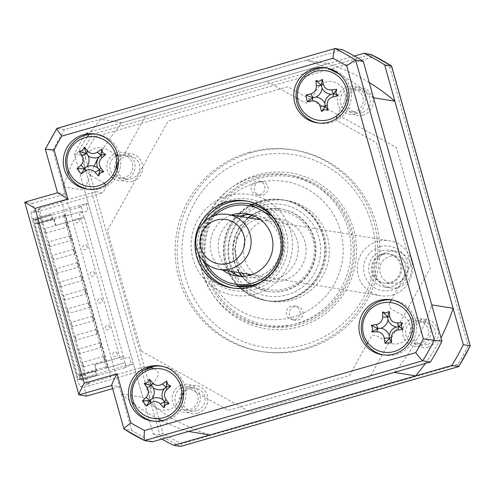 <?xml version="1.0" encoding="UTF-8"?>
<svg xmlns="http://www.w3.org/2000/svg" width="495" height="495" viewBox="0 0 495 495"><rect width="100%" height="100%" fill="white"/><g stroke="black" fill="none" stroke-linecap="round" stroke-linejoin="round"><path stroke-width="0.37" stroke-dasharray="2.48 1.86" d="M68.007 173.429A194.832 193.44 -80.7 0 0 63.212 186.801L121.424 393.896L142.808 397.386A194.832 193.44 -80.7 0 0 209.812 434.944M121.424 393.896A194.832 193.44 -80.7 0 0 132.078 402.441M134.399 404.143A194.832 193.44 -80.7 0 0 157.75 418.609M161.76 420.651A194.832 193.44 -80.7 0 0 188.428 431.454M63.212 186.801L84.596 190.297L142.808 397.386M327.115 68.112A194.832 193.44 -80.7 0 0 306.498 60.18L100.677 119.258L122.055 122.748A194.832 193.44 -80.7 0 0 98.573 157.193M94.069 166.153A194.832 193.44 -80.7 0 0 84.596 190.297M100.677 119.258A194.832 193.44 -80.7 0 0 89.026 134.386M87.2 137.053A194.832 193.44 -80.7 0 0 68.836 171.381M306.498 60.18L327.882 63.669L122.055 122.748M369.239 82.56A194.832 193.44 -80.7 0 0 327.882 63.669M373.508 97.738A194.832 193.44 -80.7 0 0 339.434 74.231M425.372 363.448A194.832 193.44 -80.7 0 0 440.989 337.831M394.255 372.376A194.832 193.44 -80.7 0 0 431.714 304.833M152.745 421.066A27.831 27.633 -80.7 0 0 185.965 392.176A27.831 27.633 -80.7 0 0 161.71 366.176M383.248 354.903A27.831 27.633 -80.7 0 0 416.468 326.019A27.831 27.633 -80.7 0 0 392.207 300.013M318.056 122.983A27.831 27.633 -80.7 0 0 351.283 94.093A27.831 27.633 -80.7 0 0 327.022 68.093M87.559 189.146A27.831 27.633 -80.7 0 0 97.843 189.307L97.193 189.195A27.831 27.633 -80.7 0 0 99.829 188.601L100.485 188.706A27.831 27.633 -80.7 0 0 96.519 134.256M232.898 288.071A44.067 43.752 -80.7 0 0 234.147 288.294A44.067 43.752 -80.7 0 0 253.155 287.174A44.067 43.752 -80.7 0 0 284.941 242.222A44.067 43.752 -80.7 0 0 248.348 201.31A44.067 43.752 -80.7 0 0 247.092 201.125M32.651 220.485L76.781 377.475A9.275 1.002 74 0 0 80.382 386.576L89.242 384.027L86.953 383.656L110.892 376.788L61.745 201.954L60.656 201.774L95.813 191.683L102.904 192.84L34.947 212.349L31.235 211.742A9.275 1.002 74 0 0 31.185 211.742A9.275 1.002 74 0 0 32.651 220.485L41.518 217.936A9.275 1.002 -106 0 1 40.052 209.199A9.275 1.002 -106 0 1 40.101 209.199L37.812 208.822L61.745 201.954M89.242 384.027A9.275 1.002 -106 0 1 85.647 374.932L41.518 217.936M86.953 383.656L37.812 208.822M110.892 376.788L109.797 376.608L144.955 366.517L149.273 367.222M144.274 369.907L84.088 387.177L80.382 386.576M203.34 222.874A44.067 43.752 -80.7 0 0 198.334 253.539M34.947 212.349L32.435 203.426L65.241 194.009L57.55 192.778L45.354 149.199A218.023 216.47 99.3 0 1 56.9 128.378L64.536 129.628L342.639 49.803M32.435 203.426L24.799 202.183L78.959 394.855M65.241 194.009L52.996 150.443L45.354 149.199M52.996 150.443A218.023 216.47 99.3 0 1 64.536 129.628M152.293 441.831A218.023 216.47 99.3 0 1 131.645 430.254L124.01 429.004L111.709 385.45M131.645 430.254L119.4 386.682L111.759 385.438M119.4 386.682L112.606 388.637M86.594 396.099L84.088 387.177M153.926 368.732L155.993 369.889A4.641 4.604 99.3 0 1 157.763 376.194L151.538 387.418A15.308 15.197 -80.7 0 0 157.391 408.233A15.308 15.197 -80.7 0 0 178.076 402.299L181.764 395.654M183.695 392.164L184.301 391.069A4.641 4.604 99.3 0 1 190.569 389.268L228.245 410.386L349.427 375.606L366.746 344.371M367.698 342.651L370.489 337.627A4.641 4.604 99.3 0 1 376.757 335.833L387.894 342.076A15.308 15.197 -80.7 0 0 408.579 336.136A15.308 15.197 -80.7 0 0 402.732 315.321L391.595 309.078A4.641 4.604 99.3 0 1 389.819 302.773L389.973 302.495M391.397 299.927L410.881 264.794L376.608 142.869L338.939 121.745A4.641 4.604 99.3 0 1 336.65 118.522M337.083 115.601A4.641 4.604 99.3 0 1 337.163 115.44L343.388 104.216A15.308 15.197 -80.7 0 0 337.541 83.401A15.308 15.197 -80.7 0 0 316.85 89.341L310.625 100.565A4.641 4.604 99.3 0 1 304.357 102.366L297.594 98.573M296.115 97.744L266.687 81.248L145.505 116.028L124.443 154.007A4.641 4.604 99.3 0 1 118.175 155.801L117.928 155.665M115.601 154.36L107.038 149.558A15.308 15.197 -80.7 0 0 86.347 155.498A15.308 15.197 -80.7 0 0 92.2 176.313L103.337 182.556A4.641 4.604 99.3 0 1 104.297 183.274M105.46 185.13A4.641 4.604 99.3 0 1 105.107 188.861L102.904 192.84M132.474 181.325A14.194 14.095 99.3 0 1 115.069 171.567A14.194 14.095 99.3 0 1 124.802 154.025A14.194 14.095 99.3 0 1 142.201 163.783A14.194 14.095 99.3 0 1 132.474 181.325M118.534 161.556A11.595 11.515 99.3 0 1 139.825 166.945A11.595 11.515 99.3 0 1 117.111 170.261M114.537 175.874A11.595 11.515 -80.7 0 0 132.802 165.8A11.595 11.515 -80.7 0 0 117.631 155.498M116.065 156.16A11.595 11.515 -80.7 0 0 113.058 174.593M197.66 413.245A14.194 14.095 99.3 0 1 180.26 403.487A14.194 14.095 99.3 0 1 189.987 385.945A14.194 14.095 99.3 0 1 207.386 395.703A14.194 14.095 99.3 0 1 197.66 413.245M196.651 410.695A11.595 11.515 99.3 0 1 182.024 400.226A11.595 11.515 99.3 0 1 195.389 388.099A11.595 11.515 99.3 0 1 196.651 410.695M181.257 388.086A11.595 11.515 -80.7 0 0 189.628 409.551A11.595 11.515 -80.7 0 0 188.366 386.954A11.595 11.515 -80.7 0 0 183.063 387.338M428.163 347.082A14.194 14.095 99.3 0 1 410.763 337.33A14.194 14.095 99.3 0 1 420.49 319.789A14.194 14.095 99.3 0 1 437.889 329.54A14.194 14.095 99.3 0 1 428.163 347.082M427.154 344.532A11.595 11.515 99.3 0 1 412.527 334.063A11.595 11.515 99.3 0 1 425.892 321.942A11.595 11.515 99.3 0 1 427.154 344.532M413.863 321.088A11.595 11.515 -80.7 0 0 415.132 343.685A11.595 11.515 -80.7 0 0 428.497 331.557A11.595 11.515 -80.7 0 0 413.863 321.088M362.977 115.162A14.194 14.095 99.3 0 1 345.572 105.404A14.194 14.095 99.3 0 1 355.305 87.869A14.194 14.095 99.3 0 1 372.704 97.62A14.194 14.095 99.3 0 1 362.977 115.162M361.969 112.612A11.595 11.515 99.3 0 1 347.335 102.143A11.595 11.515 99.3 0 1 360.7 90.016A11.595 11.515 99.3 0 1 361.969 112.612M348.672 89.168A11.595 11.515 -80.7 0 0 349.94 111.765A11.595 11.515 -80.7 0 0 363.305 99.637A11.595 11.515 -80.7 0 0 348.672 89.168M248.898 152.435A102.05 101.326 99.3 0 1 292.922 149.837A102.05 101.326 99.3 0 1 377.666 244.579A102.05 101.326 99.3 0 1 304.06 348.672A102.05 101.326 99.3 0 1 260.036 351.277A102.05 101.326 99.3 0 1 175.298 256.528A102.05 101.326 99.3 0 1 248.898 152.435M250.934 152.769A102.05 101.326 99.3 0 1 294.958 150.164A102.05 101.326 99.3 0 1 379.702 244.914A102.05 101.326 99.3 0 1 306.096 349.006A102.05 101.326 99.3 0 1 262.072 351.605A102.05 101.326 99.3 0 1 177.334 256.862A102.05 101.326 99.3 0 1 250.934 152.769M254.381 176.734A76.539 75.995 -80.7 0 0 199.176 254.807A76.539 75.995 -80.7 0 0 262.734 325.865A76.539 75.995 -80.7 0 0 295.75 323.916A76.539 75.995 -80.7 0 0 350.955 245.842A76.539 75.995 -80.7 0 0 287.397 174.785A76.539 75.995 -80.7 0 0 254.381 176.734M257.975 177.321A76.539 75.995 -80.7 0 0 202.777 255.389A76.539 75.995 -80.7 0 0 266.329 326.453A76.539 75.995 -80.7 0 0 299.351 324.503A76.539 75.995 -80.7 0 0 354.55 246.43A76.539 75.995 -80.7 0 0 290.998 175.372A76.539 75.995 -80.7 0 0 257.975 177.321M141.267 351.011L249.857 411.883L369.573 377.524L430.279 268.055L396.427 147.603L287.836 86.73L168.121 121.089L107.409 230.559L141.267 351.011M161.884 439.077A218.023 216.47 99.3 0 1 153.023 433.744L74.374 153.933A218.023 216.47 99.3 0 1 85.92 133.118L354.426 56.046M113.015 178.144A14.194 14.095 -80.7 0 0 134.566 162.533A14.194 14.095 -80.7 0 0 107.285 163.183A14.194 14.095 -80.7 0 0 111.48 176.913M180.496 385.376A14.194 14.095 -80.7 0 0 172.928 403.184A14.194 14.095 -80.7 0 0 190.024 411.995A14.194 14.095 -80.7 0 0 199.751 394.453A14.194 14.095 -80.7 0 0 182.352 384.702A14.194 14.095 -80.7 0 0 182.346 384.702M420.527 345.838A14.194 14.095 -80.7 0 0 430.254 328.296A14.194 14.095 -80.7 0 0 412.855 318.539A14.194 14.095 -80.7 0 0 403.128 336.08A14.194 14.095 -80.7 0 0 420.527 345.838M355.336 113.912A14.194 14.095 -80.7 0 0 365.069 96.376A14.194 14.095 -80.7 0 0 347.663 86.619A14.194 14.095 -80.7 0 0 337.936 104.16A14.194 14.095 -80.7 0 0 355.336 113.912M153.023 433.744L159.897 434.864L162.923 433.286A215.368 213.84 -80.7 0 0 181.566 443.737L457.72 364.475A215.368 213.84 -80.7 0 0 468.146 345.677L390.041 67.827A215.368 213.84 -80.7 0 0 371.399 57.37L95.244 136.639A215.368 213.84 -80.7 0 0 84.818 155.43L162.923 433.286M74.374 153.933L84.818 155.43M85.92 133.118L92.788 134.238A218.023 216.47 -80.7 0 0 81.248 155.059L159.897 434.864A218.023 216.47 -80.7 0 0 180.545 446.44L181.566 443.737M458.648 366.622L457.72 364.475M468.146 345.677L470.188 345.801M390.041 67.827L391.539 65.996M371.399 57.37L370.891 54.419L92.788 134.238L95.244 136.639M250.606 214.632A31.544 31.321 99.3 0 1 258.043 276.482A31.544 31.321 99.3 0 1 240.527 276.383M230.491 271.248A31.544 31.321 99.3 0 1 239.462 216.309M222.583 269.954A31.544 31.321 99.3 0 1 231.549 215.016M275.87 220.993A41.747 41.45 99.3 0 1 266.502 278.388M214.91 215.455A39.891 39.612 -80.7 0 0 206.947 264.243M203.717 261.416A41.747 41.45 99.3 0 1 210.95 217.119M254.467 216.074A39.891 39.612 99.3 0 1 266.496 211.291M266.793 211.223A39.891 39.612 99.3 0 1 313.261 240.737A39.891 39.612 99.3 0 1 254.789 284.761M252.258 285.479A41.747 41.45 -80.7 0 0 314.634 239.469A41.747 41.45 -80.7 0 0 264.621 209.738M264.361 209.806A41.747 41.45 -80.7 0 0 252.184 215.152M274.379 218.74A31.544 31.321 99.3 0 1 283.301 280.603A31.544 31.321 99.3 0 1 264.367 280.046M264.206 279.991A31.544 31.321 99.3 0 1 274.205 218.747M274.038 218.27A31.544 31.321 99.3 0 1 275.393 279.31A31.544 31.321 99.3 0 1 263.897 280.387M263.618 280.362A31.544 31.321 99.3 0 1 249.598 275.338M247.834 274.082A31.544 31.321 99.3 0 1 256.806 219.143M258.879 218.505A31.544 31.321 99.3 0 1 273.766 218.208M254.523 284.606A39.891 39.612 99.3 0 1 244.648 276.247M242.284 273.172A39.891 39.612 99.3 0 1 251.256 218.233M248.546 217.794A41.747 41.45 -80.7 0 0 239.58 272.733M242.185 276.396A41.747 41.45 -80.7 0 0 252.029 285.33M251.769 215.003A41.747 41.45 99.3 0 1 264.126 209.651M280.776 208.952L264.392 209.589A41.747 41.45 99.3 0 1 315.445 247.71A41.747 41.45 99.3 0 1 251.986 285.547L267.325 291.363M238.949 286.586A51.028 50.663 -80.7 0 0 288.387 299.308A51.028 50.663 -80.7 0 0 323.353 236.251A51.028 50.663 -80.7 0 0 260.803 201.187A51.028 50.663 -80.7 0 0 252.357 204.454M252.295 204.485A51.028 50.663 -80.7 0 0 238.899 286.543M241.764 276.402L251.763 285.398A41.747 41.45 99.3 0 1 241.746 276.402M248.063 217.713L233.17 243.484L239.097 272.652A41.747 41.45 99.3 0 1 248.038 217.707M255.247 183.255A69.585 69.083 99.3 0 1 340.541 231.072A69.585 69.083 99.3 0 1 292.854 317.06A69.585 69.083 99.3 0 1 207.56 269.243A69.585 69.083 99.3 0 1 255.247 183.255M251.875 204.336A51.028 50.663 99.3 0 1 260.259 201.1A51.028 50.663 99.3 0 1 322.808 236.165A51.028 50.663 99.3 0 1 287.836 299.215A51.028 50.663 99.3 0 1 238.454 286.549M238.411 286.506A51.028 50.663 99.3 0 1 251.819 204.361M261.725 281.828A41.747 41.45 -80.7 0 0 272.442 216.21M248.812 203.736A41.747 41.45 -80.7 0 0 200.939 247.296A41.747 41.45 -80.7 0 0 235.36 286.141M255.581 293.95A51.028 50.663 -80.7 0 0 290.553 230.893A51.028 50.663 -80.7 0 0 228.003 195.828A51.028 50.663 -80.7 0 0 193.031 258.885A51.028 50.663 -80.7 0 0 255.581 293.95M302.866 311.442A6.961 6.911 99.3 0 1 295.094 320.216A6.961 6.911 99.3 0 1 289.563 315.259A6.961 6.911 99.3 0 1 297.334 306.485A6.961 6.911 99.3 0 1 302.866 311.442M299.809 310.94A6.961 6.911 99.3 0 1 292.038 319.721A6.961 6.911 99.3 0 1 286.512 314.758A6.961 6.911 99.3 0 1 294.284 305.984A6.961 6.911 99.3 0 1 299.809 310.94M267.764 186.559A6.961 6.911 99.3 0 1 259.993 195.339A6.961 6.911 99.3 0 1 254.461 190.377A6.961 6.911 99.3 0 1 262.232 181.603A6.961 6.911 99.3 0 1 267.764 186.559M264.707 186.064A6.961 6.911 99.3 0 1 256.936 194.838A6.961 6.911 99.3 0 1 251.411 189.882A6.961 6.911 99.3 0 1 259.182 181.102A6.961 6.911 99.3 0 1 264.707 186.064M206.854 271.52A75.147 74.615 99.3 0 1 258.353 178.658A75.147 74.615 99.3 0 1 350.472 230.299A75.147 74.615 99.3 0 1 298.974 323.161A75.147 74.615 99.3 0 1 206.854 271.52M353.585 229.21A78.86 78.297 -80.7 0 0 256.917 175.02A78.86 78.297 -80.7 0 0 202.87 272.467A78.86 78.297 -80.7 0 0 299.537 326.657A78.86 78.297 -80.7 0 0 353.585 229.21M229.903 264.905A51.028 50.663 -80.7 0 0 270.443 301.269A51.028 50.663 -80.7 0 0 327.424 236.913A51.028 50.663 -80.7 0 0 286.883 200.549A51.028 50.663 -80.7 0 0 229.903 264.905M226.846 264.404A51.028 50.663 -80.7 0 0 267.387 300.774A51.028 50.663 -80.7 0 0 324.367 236.418A51.028 50.663 -80.7 0 0 283.833 200.054A51.028 50.663 -80.7 0 0 226.846 264.404M105.014 360.775L103.746 356.313L105.014 360.775M83.735 366.882L82.467 362.42L83.735 366.882L105.027 360.775M101.252 347.391L99.984 342.936L101.252 347.391L79.986 353.498L78.705 349.043L79.973 353.498M97.49 334.014L96.222 329.552L97.49 334.014M76.211 340.121L74.949 335.66L76.211 340.121M93.728 320.636L92.466 316.175L93.728 320.636L72.468 326.737L71.187 322.282L72.456 326.743M89.966 307.253L88.704 302.792L89.966 307.253M68.694 313.36L67.425 308.899L68.694 313.36M86.21 293.875L84.942 289.414L86.21 293.875L64.944 299.982L63.663 295.521L64.932 299.982M82.448 280.492L81.192 276.031L82.448 280.492L61.182 286.599L59.914 282.138L61.182 286.599M78.686 267.114L77.418 262.653L78.686 267.114M57.408 273.221L56.139 268.76L57.408 273.221L78.699 267.114M74.924 253.731L73.656 249.276L74.924 253.731L53.658 259.838L52.383 255.383L53.646 259.838M71.162 240.353L69.9 235.892L71.162 240.353M49.89 246.46L48.621 241.999L49.89 246.46L71.175 240.353M67.4 226.976L66.138 222.515L67.4 226.976M46.128 233.083L44.859 228.622L46.128 233.083L67.419 226.97M131.237 364.116L78.043 379.387L32.911 218.827L86.105 203.556L88.11 210.691L79.25 213.24L120.365 359.525L129.232 356.982L131.237 364.116L132.877 364.382L124.666 367.036L126.411 367.321L82.083 380.042L81.044 379.875L97.001 375.297L95.752 370.835L94.879 370.693L78.922 375.272L77.449 375.031L107.588 366.38L64.963 214.737L66.113 214.929L63.781 215.746L65.253 215.981L82.529 211.223L37.769 223.87L80.394 375.513L96.352 370.934L94.594 364.685L122.964 356.542L124.721 362.792L107.873 367.624L67.004 222.23L55.483 225.534L53.726 219.291M55.483 225.534L84.286 217.466L83.853 217.392L82.096 211.148M83.853 217.392L67.004 222.23L65.253 215.981M122.964 356.542L94.594 364.685M107.873 367.624L106.4 367.383L108.733 366.566L107.588 366.38M63.781 215.746L106.4 367.383M94.879 370.693L96.129 375.154L80.171 379.733L78.922 375.272M97.001 375.297L96.129 375.154M81.044 379.875L79.794 375.414L95.752 370.835M96.352 370.934L124.721 362.792M79.794 375.414L80.394 375.513M64.963 214.737L34.823 223.394L77.449 375.031M35.04 219.174L36.296 223.629L52.253 219.05L53.126 219.192L51.87 214.731L50.997 214.589L35.04 219.174L32.911 218.827M52.253 219.05L50.997 214.589M36.296 223.629L34.823 223.394M78.043 379.387L80.171 379.733M37.769 223.87L37.168 223.771L35.912 219.316L51.87 214.731M86.105 203.556L87.745 203.822L79.534 206.477L81.279 206.762L36.952 219.483L35.912 219.316M36.952 219.483L82.083 380.042M53.126 219.192L37.168 223.771M55.916 225.609L54.159 219.365M84.286 217.466L123.404 356.617M96.785 371.003L95.034 364.759M125.155 362.86L126.411 367.321M81.279 206.762L82.529 211.223M117.284 353.665A2.32 2.302 -80.7 0 0 114.438 352.069A2.32 2.302 -80.7 0 0 112.848 354.934A2.32 2.302 -80.7 0 0 115.694 356.53A2.32 2.302 -80.7 0 0 117.284 353.665M109.76 326.904A2.32 2.302 -80.7 0 0 106.92 325.308A2.32 2.302 -80.7 0 0 105.33 328.173A2.32 2.302 -80.7 0 0 108.17 329.769A2.32 2.302 -80.7 0 0 109.76 326.904M102.236 300.143A2.32 2.302 -80.7 0 0 99.396 298.547A2.32 2.302 -80.7 0 0 97.806 301.418A2.32 2.302 -80.7 0 0 100.652 303.008A2.32 2.302 -80.7 0 0 102.236 300.143M94.718 273.382A2.32 2.302 -80.7 0 0 91.872 271.786A2.32 2.302 -80.7 0 0 90.282 274.657A2.32 2.302 -80.7 0 0 93.128 276.247A2.32 2.302 -80.7 0 0 94.718 273.382M87.194 246.621A2.32 2.302 -80.7 0 0 84.354 245.031A2.32 2.302 -80.7 0 0 82.764 247.896A2.32 2.302 -80.7 0 0 85.604 249.486A2.32 2.302 -80.7 0 0 87.194 246.621M79.67 219.86A2.32 2.302 -80.7 0 0 76.83 218.27A2.32 2.302 -80.7 0 0 75.24 221.135A2.32 2.302 -80.7 0 0 78.086 222.731A2.32 2.302 -80.7 0 0 79.67 219.86M379.931 246.826A22.479 22.318 99.3 0 1 407.484 262.27A22.479 22.318 99.3 0 1 392.077 290.045A22.479 22.318 99.3 0 1 364.524 274.601A22.479 22.318 99.3 0 1 379.931 246.826M392.436 295.014A27.831 27.633 -80.7 0 0 389.398 240.787A27.831 27.633 -80.7 0 0 357.316 269.886A27.831 27.633 -80.7 0 0 392.436 295.014M389.881 256.299A13.916 13.817 99.3 0 1 406.94 265.865A13.916 13.817 99.3 0 1 397.398 283.06A13.916 13.817 99.3 0 1 380.339 273.5A13.916 13.817 99.3 0 1 389.881 256.299M398.11 287.434A18.556 18.42 -80.7 0 0 396.087 251.281A18.556 18.42 -80.7 0 0 374.696 270.678A18.556 18.42 -80.7 0 0 398.11 287.434M382.078 250.773A18.556 18.42 99.3 0 1 405.492 267.529A18.556 18.42 99.3 0 1 384.108 286.927A18.556 18.42 99.3 0 1 382.078 250.773M381.992 254.164A14.844 14.739 99.3 0 1 400.721 267.566A14.844 14.739 99.3 0 1 383.613 283.084A14.844 14.739 99.3 0 1 381.992 254.164M383.081 254.343A14.844 14.739 99.3 0 1 401.81 267.746A14.844 14.739 99.3 0 1 384.702 283.264A14.844 14.739 99.3 0 1 383.081 254.343M85.647 374.932L76.781 377.475M40.101 209.199L31.235 211.742M252.339 157.249A97.416 96.723 99.3 0 1 371.751 224.192A97.416 96.723 99.3 0 1 304.988 344.57A97.416 96.723 99.3 0 1 185.576 277.627A97.416 96.723 99.3 0 1 252.339 157.249M245.86 286.562A46.388 46.06 -80.7 0 0 287.131 294.847A46.388 46.06 -80.7 0 0 318.922 237.526A46.388 46.06 -80.7 0 0 262.059 205.648A46.388 46.06 -80.7 0 0 258.897 206.675M258.73 206.743A46.388 46.06 -80.7 0 0 244.734 214.997M242.717 216.841A46.388 46.06 -80.7 0 0 233.745 271.78M235.076 274.168A46.388 46.06 -80.7 0 0 245.718 286.444M229.253 200.289A46.388 46.06 99.3 0 1 286.122 232.167A46.388 46.06 99.3 0 1 254.331 289.488A46.388 46.06 99.3 0 1 197.462 257.617A46.388 46.06 99.3 0 1 229.253 200.289M162.855 366.337L160.566 365.966M393.358 300.174L391.069 299.803M328.173 68.254L325.877 67.883M97.67 134.417L95.374 134.046M248.348 201.31L245.836 200.902M40.052 209.199L31.185 211.742M234.147 288.294L231.635 287.886M88.698 189.356L86.408 188.979M319.201 123.193L316.911 122.822M384.392 355.113L382.097 354.742M153.889 421.276L151.594 420.905M119.437 177.922L126.46 179.072M184.629 409.841L191.652 410.992M415.132 343.685L422.155 344.829M349.94 111.765L356.963 112.909M292.922 149.837L294.958 150.164M266.329 326.453L262.734 325.865M290.998 175.372L287.397 174.785M260.036 351.277L262.072 351.605M353.678 88.871L360.7 90.016M418.869 320.791L425.892 321.942M188.366 386.954L195.389 388.099M123.175 155.034L130.197 156.179M236.53 275.993L244.437 277.287M246.696 213.729L254.603 215.022M261.781 280.114L263.55 280.405M263.81 280.448L269.695 281.408M271.947 217.856L273.71 218.14M273.976 218.184L279.854 219.143M264.132 209.657L251.788 215.009M272.559 216.352L281.971 232.737L283.214 251.652L276.024 269.193L261.886 281.729M292.038 319.721L295.094 320.216M256.936 194.838L259.993 195.339M267.387 300.774L270.443 301.269M283.833 200.054L286.883 200.549M259.182 181.102L262.232 181.603M294.284 305.984L297.334 306.485M97.503 334.014L76.224 340.121M89.985 307.253L68.706 313.36M66.138 222.515L44.859 228.622M69.9 235.892L48.621 241.999M73.656 249.276L52.383 255.383M77.418 262.653L56.139 268.76M81.18 276.037L59.901 282.144M84.942 289.414L63.663 295.521M88.704 302.792L67.425 308.899M92.466 316.175L71.187 322.282M96.222 329.552L74.949 335.66M99.984 342.936L78.705 349.043M103.746 356.313L82.467 362.42M390.085 250.303L396.087 251.281M388.396 253.787L389.485 253.96M260.642 219.768L389.398 240.787M251.677 274.706L380.426 295.725M383.613 283.084L384.702 283.264M384.108 286.927L390.103 287.904"/><path stroke-width="0.74" d="M415.633 375.872L394.255 372.376L188.428 431.454L209.812 434.944L415.633 375.872A194.832 193.44 -80.7 0 0 425.372 363.448M132.078 402.441A194.832 193.44 -80.7 0 0 134.399 404.143M157.75 418.609A194.832 193.44 -80.7 0 0 161.76 420.651M98.573 157.193A194.832 193.44 -80.7 0 0 94.069 166.153M89.026 134.386A194.832 193.44 -80.7 0 0 87.2 137.053M68.836 171.381A194.832 193.44 -80.7 0 0 68.007 173.429M440.989 337.831A194.832 193.44 -80.7 0 0 453.098 308.323L431.714 304.833L373.508 97.738L394.886 101.234A194.832 193.44 -80.7 0 0 369.239 82.56M339.434 74.231A194.832 193.44 -80.7 0 0 327.115 68.112M453.098 308.323L394.886 101.234M163.604 420.193A27.831 27.633 -80.7 0 0 160.566 365.966A27.831 27.633 -80.7 0 0 128.483 395.06A27.831 27.633 -80.7 0 0 163.604 420.193M161.71 366.176A27.831 27.633 -80.7 0 0 150.851 367.049A27.831 27.633 -80.7 0 0 150.629 367.111L149.973 367.005A27.831 27.633 -80.7 0 0 147.423 367.896L148.079 368.008A27.831 27.633 -80.7 0 0 152.745 421.066M394.107 354.03A27.831 27.633 -80.7 0 0 391.069 299.803A27.831 27.633 -80.7 0 0 358.986 328.903A27.831 27.633 -80.7 0 0 394.107 354.03M392.207 300.013A27.831 27.633 -80.7 0 0 361.251 328.692A27.831 27.633 -80.7 0 0 383.248 354.903M328.915 122.11A27.831 27.633 -80.7 0 0 325.877 67.883A27.831 27.633 -80.7 0 0 293.801 96.983A27.831 27.633 -80.7 0 0 328.915 122.11M327.022 68.093A27.831 27.633 -80.7 0 0 296.066 96.773A27.831 27.633 -80.7 0 0 318.056 122.983M98.412 188.273A27.831 27.633 -80.7 0 0 95.374 134.046A27.831 27.633 -80.7 0 0 63.298 163.14A27.831 27.633 -80.7 0 0 98.412 188.273M96.519 134.256A27.831 27.633 -80.7 0 0 65.563 162.929A27.831 27.633 -80.7 0 0 87.559 189.146M250.649 286.76A44.067 43.752 -80.7 0 0 282.428 241.814A44.067 43.752 -80.7 0 0 245.836 200.902A44.067 43.752 -80.7 0 0 226.828 202.022A44.067 43.752 -80.7 0 0 195.042 246.974A44.067 43.752 -80.7 0 0 231.635 287.886A44.067 43.752 -80.7 0 0 250.649 286.76M247.092 201.125A44.067 43.752 -80.7 0 0 229.34 202.43A44.067 43.752 -80.7 0 0 203.34 222.874M149.273 367.222L152.045 367.674L144.274 369.907M198.334 253.539A44.067 43.752 -80.7 0 0 232.898 288.071M332.98 58.286C333.593 52.427 334.267 49.184 335.004 48.56L342.639 49.803A218.023 216.47 99.3 0 1 363.287 61.38L441.936 341.191A218.023 216.47 99.3 0 1 430.39 362.006L422.755 360.762C421.647 360.051 419.302 357.347 415.726 352.644A208.748 207.256 -80.7 0 0 423.374 338.858L346.667 65.959A208.748 207.256 -80.7 0 0 332.98 58.286L61.751 136.137A208.748 207.256 -80.7 0 0 54.104 149.929L45.299 149.181L57.562 192.765M54.104 149.929L67.883 198.965L57.606 192.765M61.751 136.137C58.268 131.447 56.653 128.867 56.9 128.378L334.886 48.59M45.299 149.181L56.9 128.378M56.851 128.384L335.004 48.56A218.023 216.47 99.3 0 1 355.651 60.136L434.301 339.941A218.023 216.47 99.3 0 1 422.755 360.762L144.658 440.581L123.936 428.955L111.759 385.438C111.505 384.603 113.262 380.723 117.03 373.793L130.81 422.829A208.748 207.256 -80.7 0 0 144.491 430.495L415.726 352.644M346.667 65.959C351.382 62.401 354.377 60.458 355.651 60.136L363.287 61.38M423.374 338.858L441.936 341.191M430.39 362.006L152.293 441.831L144.658 440.581C144.033 439.733 143.983 436.373 144.491 430.495M144.583 440.544A218.023 216.47 99.3 0 1 124.01 429.004L123.967 428.992M124.01 429.004C123.923 428.46 126.188 426.399 130.81 422.829M112.606 388.637L86.594 396.099L78.878 394.769L24.75 202.201L57.55 192.772L24.762 202.183M111.709 385.45L78.959 394.855C78.705 394.014 80.462 390.134 84.224 383.21L117.03 373.793M24.799 202.183L35.083 208.376L84.224 383.21M152.045 367.674L153.926 368.732M181.764 395.654L183.695 392.164M366.746 344.371L367.698 342.651M389.973 302.495L391.397 299.927M336.65 118.522A4.641 4.604 99.3 0 1 337.083 115.601M297.594 98.573L296.115 97.744M117.928 155.665L115.601 154.36M104.297 183.274A4.641 4.604 99.3 0 1 105.46 185.13M117.111 170.261A11.595 11.515 99.3 0 1 118.534 161.556M117.631 155.498A11.595 11.515 -80.7 0 0 116.065 156.16M113.058 174.593A11.595 11.515 -80.7 0 0 114.537 175.874M183.063 387.338A11.595 11.515 -80.7 0 0 181.257 388.086M354.426 56.046L364.017 53.299A218.023 216.47 99.3 0 1 384.664 64.87L463.32 344.681A218.023 216.47 99.3 0 1 451.774 365.496L173.671 445.321A218.023 216.47 99.3 0 1 161.884 439.077M111.48 176.913A14.194 14.095 -80.7 0 0 113.015 178.144M182.346 384.702A14.194 14.095 -80.7 0 0 180.496 385.376M451.774 365.496L458.741 366.467M173.671 445.321L180.601 446.434L458.692 366.616M364.017 53.299L370.928 54.431L391.539 65.996A218.023 216.47 -80.7 0 0 370.891 54.419M384.664 64.87L391.539 65.996L470.188 345.801L463.32 344.681M470.182 345.819L470.188 345.801A218.023 216.47 -80.7 0 1 458.648 366.622L180.545 446.44M240.527 276.383A31.544 31.321 99.3 0 1 230.491 271.248M239.462 216.309A31.544 31.321 99.3 0 1 250.606 214.632M231.549 215.016A31.544 31.321 99.3 0 1 272.887 243.014A31.544 31.321 99.3 0 1 222.583 269.954M206.947 264.243A39.891 39.612 -80.7 0 0 279.737 233.918A39.891 39.612 -80.7 0 0 214.91 215.455M210.95 217.119A41.747 41.45 99.3 0 1 275.87 220.993M266.502 278.388A41.747 41.45 99.3 0 1 203.717 261.416M249.598 275.338A31.544 31.321 99.3 0 1 247.834 274.082M256.806 219.143A31.544 31.321 99.3 0 1 258.879 218.505M244.648 276.247A39.891 39.612 99.3 0 1 242.284 273.172M251.256 218.233A39.891 39.612 99.3 0 1 254.467 216.074M252.184 215.152A41.747 41.45 -80.7 0 0 248.546 217.794M239.58 272.733A41.747 41.45 -80.7 0 0 242.185 276.396M241.746 276.402A41.747 41.45 99.3 0 1 239.073 272.646L241.764 276.402M248.038 217.707A41.747 41.45 99.3 0 1 251.769 215.003M253.619 285.12A41.747 41.45 -80.7 0 0 261.725 281.828M272.442 216.21A41.747 41.45 -80.7 0 0 249.065 203.779A41.747 41.45 -80.7 0 0 248.812 203.736M235.36 286.141A41.747 41.45 -80.7 0 0 253.57 285.132M335.932 92.788L337.899 95.807A63.385 14.887 167.8 0 1 332.795 97.032C328.822 98.295 326.972 100.999 327.257 105.15A63.385 10.519 80 0 1 328.018 110.292L324.485 109.568L321.54 111.511A63.385 24.175 -101.4 0 1 320.185 106.481C318.86 102.545 316.175 100.689 312.135 100.924A63.385 14.887 167.8 0 1 307.172 101.593L305.972 95.077A63.385 19.806 -8.5 0 1 310.829 93.809C314.659 92.522 316.509 89.818 316.367 85.691A63.385 24.175 -101.4 0 1 315.853 80.586L319.294 81.298L322.332 79.367A63.385 10.519 80 0 1 323.439 84.36C324.621 88.277 327.306 90.127 331.489 89.917A63.385 19.806 -8.5 0 1 336.699 89.286L335.932 92.788M331.056 94.254A10.933 10.859 99.3 0 1 322.035 88.03A10.933 10.859 99.3 0 1 315.835 97.119A10.933 10.859 99.3 0 1 324.85 103.344A10.933 10.859 99.3 0 1 331.056 94.254L333.989 93.648L337.899 95.807M326.811 120.118A25.047 24.874 -80.7 0 0 346.748 90.888A25.047 24.874 -80.7 0 0 317.765 70.878A25.047 24.874 -80.7 0 0 297.829 100.108A25.047 24.874 -80.7 0 0 326.811 120.118M322.035 88.03L321.385 85.27L323.439 84.36M333.989 93.648L336.699 89.286M324.85 103.344L325.203 106.054L327.257 105.15M328.018 110.292L325.203 106.054L320.185 106.481M325.271 106.419L321.54 111.511M315.835 97.119L312.97 97.608L312.135 100.924M307.172 101.593L312.97 97.608L310.829 93.809M312.605 97.676L305.972 95.077M315.853 80.586L321.385 85.27L316.367 85.691M321.317 84.905L322.332 79.367M385.976 313.019L389.206 311.417A63.385 10.296 85.9 0 1 389.775 316.515C390.543 320.537 393.018 322.666 397.194 322.895A63.385 19.07 -2.5 0 1 402.454 322.808L401.315 326.211L402.961 329.423A63.385 15.623 173.7 0 1 397.751 330.109C393.667 330.951 391.545 333.444 391.39 337.596A63.385 10.296 85.9 0 1 391.613 342.781L385.042 343.307A63.385 24.397 -95.1 0 1 384.225 338.165C383.316 334.119 380.847 331.99 376.806 331.786A63.385 15.623 173.7 0 1 371.801 331.91L372.84 328.494L371.293 325.302A63.385 19.07 -2.5 0 1 376.256 324.571C380.197 323.705 382.313 321.212 382.61 317.085A63.385 24.397 -95.1 0 1 382.641 311.943L385.976 313.019M388.037 319.838A10.933 10.859 99.3 0 1 380.915 328.222A10.933 10.859 99.3 0 1 389.231 335.375A10.933 10.859 99.3 0 1 396.353 326.991A10.933 10.859 99.3 0 1 388.037 319.838L387.647 316.67L389.206 311.417M412.279 325.432A25.047 24.874 -80.7 0 0 385.562 302.451A25.047 24.874 -80.7 0 0 362.674 329.404A25.047 24.874 -80.7 0 0 389.392 352.384A25.047 24.874 -80.7 0 0 412.279 325.432M380.915 328.222L378.013 328.42L376.256 324.571M387.647 316.67L382.641 311.943M396.353 326.991L398.958 326.743L397.194 322.895M402.454 322.808L398.958 326.743L397.751 330.109M399.323 326.719L402.961 329.423M389.231 335.375L389.293 338.122L391.39 337.596M391.613 342.781L389.293 338.122L384.225 338.165M389.324 338.493L385.042 343.307M371.801 331.91L378.013 328.42L376.806 331.786M377.648 328.451L371.293 325.302M167.663 384.429L170.831 386.15A63.385 11.917 139.8 0 1 166.92 389.627C164.024 392.609 163.684 395.87 165.905 399.409A63.385 12.524 52.1 0 1 169.024 403.617L165.571 404.656L163.907 407.812A63.385 22.164 -130.8 0 1 160.324 403.982C157.286 401.136 154.044 400.802 150.61 402.986A63.385 11.917 139.8 0 1 146.563 406.03L142.411 400.888A63.385 22.776 -37.6 0 1 146.081 397.38C148.834 394.373 149.168 391.106 147.089 387.591A63.385 22.164 -130.8 0 1 144.218 383.421L147.578 382.369L149.335 379.232A63.385 12.524 52.1 0 1 152.67 383.019C155.572 385.846 158.808 386.174 162.391 384.015A63.385 22.776 -37.6 0 1 166.679 381.014L167.663 384.429M164.142 388.841A10.933 10.859 99.3 0 1 153.252 387.727A10.933 10.859 99.3 0 1 152.12 398.692A10.933 10.859 99.3 0 1 163.01 399.805A10.933 10.859 99.3 0 1 164.142 388.841L166.425 386.83L170.831 386.15M172.65 412.991A25.047 24.874 -80.7 0 0 176.294 377.753A25.047 24.874 -80.7 0 0 141.304 374.164A25.047 24.874 -80.7 0 0 137.66 409.402A25.047 24.874 -80.7 0 0 172.65 412.991M153.252 387.727L151.365 385.549L152.67 383.019M166.425 386.83L166.679 381.014M163.01 399.805L164.6 401.94L165.905 399.409M169.024 403.617L164.6 401.94L160.324 403.982M164.835 402.225L163.907 407.812M152.12 398.692L149.824 400.424L150.61 402.986M146.563 406.03L149.824 400.424L146.081 397.38M149.54 400.659L142.411 400.888M144.218 383.421L151.365 385.549L147.089 387.591M151.136 385.259L149.335 379.232M102.601 152.664L105.744 154.434A63.385 11.985 140.6 0 1 101.784 157.856C98.845 160.795 98.462 164.055 100.633 167.626A63.385 12.449 52.9 0 1 103.69 171.876L100.225 172.866L98.517 175.991A63.385 22.244 -130 0 1 94.991 172.118C91.99 169.228 88.754 168.845 85.282 170.979A63.385 11.985 140.6 0 1 81.199 173.968L77.121 168.764A63.385 22.702 -36.7 0 1 80.834 165.305C83.63 162.341 84.014 159.081 81.984 155.535A63.385 22.244 -130 0 1 79.175 151.328L82.547 150.319L84.348 147.207A63.385 12.449 52.9 0 1 87.634 151.043C90.486 153.914 93.722 154.292 97.336 152.182A63.385 22.702 -36.7 0 1 101.667 149.236L102.601 152.664M99.019 157.008A10.933 10.859 99.3 0 1 88.147 155.739A10.933 10.859 99.3 0 1 86.86 166.685A10.933 10.859 99.3 0 1 97.732 167.953A10.933 10.859 99.3 0 1 99.019 157.008L101.333 155.028L105.744 154.434M107.18 181.294A25.047 24.874 -80.7 0 0 111.325 146.112A25.047 24.874 -80.7 0 0 76.391 142.022A25.047 24.874 -80.7 0 0 72.245 177.204A25.047 24.874 -80.7 0 0 107.18 181.294M88.147 155.739L86.291 153.53L87.634 151.043M101.333 155.028L101.667 149.236M97.732 167.953L99.291 170.113L100.633 167.626M103.69 171.876L99.291 170.113L94.991 172.118M99.52 170.404L98.517 175.991M86.86 166.685L84.546 168.387L85.282 170.979M81.199 173.968L84.546 168.387L80.834 165.305M84.255 168.616L77.121 168.764M79.175 151.328L86.291 153.53L81.984 155.535M86.062 153.24L84.348 147.207M228.449 263.334A22.479 22.318 -80.7 0 0 243.856 235.558A22.479 22.318 -80.7 0 0 216.303 220.108A22.479 22.318 -80.7 0 0 200.896 247.884A22.479 22.318 -80.7 0 0 228.449 263.334M215.944 215.139A27.831 27.633 99.3 0 1 251.064 240.267A27.831 27.633 99.3 0 1 218.982 269.367A27.831 27.633 99.3 0 1 215.944 215.139M67.883 198.965L35.083 208.376M244.734 214.997A46.388 46.06 -80.7 0 0 242.717 216.841M233.745 271.78A46.388 46.06 -80.7 0 0 235.076 274.168M332.795 97.032L333.624 93.716L331.489 89.917M389.775 316.515L387.678 317.041L382.61 317.085M166.92 389.627L166.141 387.059L162.391 384.015M101.784 157.856L101.042 155.257L97.336 152.182M458.729 366.591L470.25 345.819L391.613 66.045M251.788 215.009L248.063 217.713M249.065 203.779L272.559 216.352M261.886 281.729L253.595 285.12L235.614 286.184M227.947 214.428L260.642 219.768M218.982 269.367L251.677 274.706"/></g></svg>
